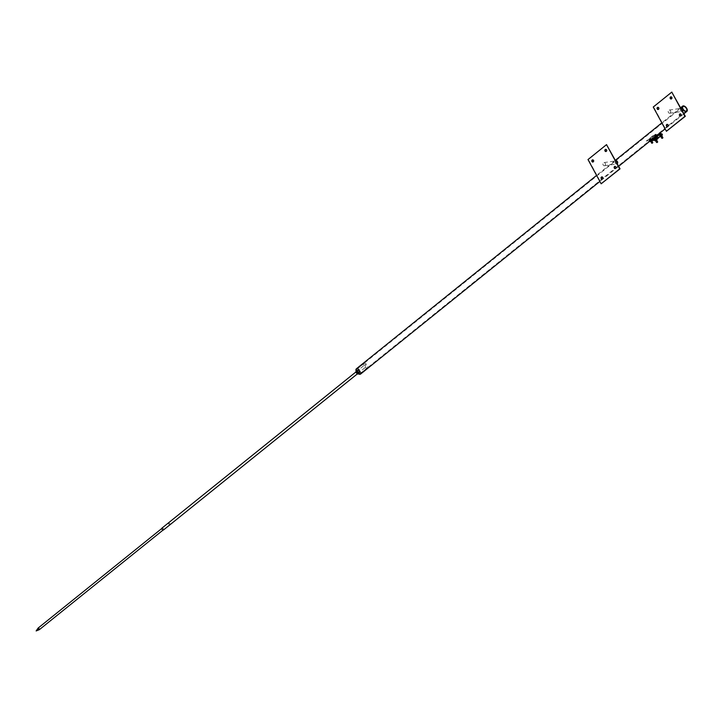 <?xml version="1.0" encoding="UTF-8"?>
<svg xmlns="http://www.w3.org/2000/svg" width="723" height="723" viewBox="0 0 723 723"><rect width="100%" height="100%" fill="white"/><g stroke="black" fill="none" stroke-linecap="round" stroke-linejoin="round"><path stroke-width="0.54" stroke-dasharray="3.62 2.71" d="M358.879 372.354A1.012 0.56 -128.8 0 1 357.876 371.712A1.012 0.56 -128.8 0 1 357.777 370.7A1.012 0.56 -128.8 0 1 358.852 371.143A1.012 0.56 -128.8 0 1 359.051 372.282A1.012 0.56 -128.8 0 1 358.879 372.354M359.042 372.462A1.211 0.669 51.2 0 0 358.843 370.836A1.211 0.669 51.2 0 0 357.578 371.016A1.211 0.669 51.2 0 0 359.042 372.462M357.722 373.294A1.012 0.56 51.2 0 0 357.894 373.222A1.012 0.56 51.2 0 0 357.786 372.2A1.012 0.56 51.2 0 0 356.782 371.568A1.012 0.56 51.2 0 0 356.611 371.631A1.012 0.56 51.2 0 0 356.719 372.652A1.012 0.56 51.2 0 0 357.722 373.294M357.433 371.586A1.726 0.958 51.2 0 0 359.702 372.634A1.726 0.958 51.2 0 0 358.319 370.086A1.726 0.958 51.2 0 0 357.433 371.586M356.629 371.459A1.211 0.669 -128.8 0 1 358.093 372.905A1.211 0.669 -128.8 0 1 356.828 373.086A1.211 0.669 -128.8 0 1 356.629 371.459M356.132 372.634A1.726 0.958 -128.8 0 1 357.017 371.143A1.726 0.958 -128.8 0 1 358.391 373.683A1.726 0.958 -128.8 0 1 356.132 372.634M359.855 373.104L358.518 373.294L356.972 371.767L356.755 370.049L358.093 369.86L359.647 371.387L359.855 373.104L358.906 373.863L358.698 372.155L357.144 370.628L355.806 370.818M359.647 371.387L358.698 372.155M358.093 369.86L357.144 370.628M356.755 370.049L356.014 370.646M659.005 133.818A1.211 0.669 51.2 0 0 658.328 133.8A1.211 0.669 51.2 0 0 658.174 134.315L655.725 134.849L649.127 140.651L651.586 140.262L651.794 139.575L655.463 139.747L662.25 134.288L655.463 139.747L646.326 141.048L653.113 135.59L657.035 135.4M653.113 135.59L655.915 135.192M646.326 141.048L653.294 135.924M656.231 135.662L655.327 136.005L656.231 135.662M651.007 139.864L650.113 140.208L651.007 139.864M661.102 134.966L660.207 135.309L661.102 134.966M655.888 139.168L654.984 139.512L655.888 139.168M656.068 139.512L655.174 139.855L656.068 139.512M661.292 135.309L660.397 135.653L661.292 135.309M651.197 140.208L650.293 140.542L651.197 140.208M656.412 136.005L655.517 136.34L656.412 136.005M662.024 134.966L660.189 136.439M657.93 138.256L657.008 139.006M656.8 139.168L654.785 140.217M655.725 134.849L648.938 140.307L651.387 139.774A1.211 0.669 -128.8 0 1 651.54 139.259A1.211 0.669 -128.8 0 1 652.652 139.602L655.282 139.412L655.653 140.09M652.173 140.587L646.507 141.392M655.155 139.277L656.05 138.933L655.155 139.277M654.966 138.933L655.86 138.59L654.966 138.933M650.275 139.973L651.17 139.629L650.275 139.973M650.094 139.629L650.989 139.286L650.094 139.629M660.37 135.074L661.265 134.731L660.37 135.074M660.189 134.731L661.084 134.388L660.189 134.731M655.499 135.77L656.394 135.427L655.499 135.77M655.309 135.427L656.204 135.084L655.309 135.427M655.282 139.412L662.069 133.945M657.108 138.997L657.939 138.545M656.113 135.635L655.427 136.177L656.113 135.635M655.508 134.876L654.649 135.219L655.508 134.876M656.638 134.713L654.622 135.861L656.33 135.183L656.348 134.189L655.101 134.505L655.96 134.162M654.451 135.029L655.101 134.505L654.451 135.029L654.93 135.391M654.622 135.861L654.342 135.346M655.327 135.761L655.047 135.237M656.33 135.183L656.05 134.668M655.86 134.93L654.857 135.707L655.86 134.93M655.933 134.812L655.644 134.288M655.906 135.011L654.911 135.788L655.906 135.011M655.815 135.147L655.192 135.635L655.815 135.147M656.041 135.553L655.418 136.041L656.041 135.553M656.385 136.764L656.918 136.62L656.385 136.764M656.068 137.008L656.945 136.593L656.511 135.87L655.616 136.376L656.493 135.951M656.059 137.343L657.126 136.774M656.809 135.617L655.309 136.331L656.809 135.617M657.442 136.195L655.436 137.352M656.827 136.096L657.126 135.617L656.421 135.716L655.119 136.764L656.827 136.096L657.144 136.674M656.132 137.253L655.815 136.665M651.884 143.199L652.715 142.747M650.89 139.837L650.203 140.379L650.89 139.837M650.284 139.078L649.435 139.422L650.284 139.078M651.414 138.915L649.408 140.063L651.116 139.394L651.134 138.391L649.887 138.708L650.736 138.364M649.236 139.232L649.887 138.708L649.236 139.232L649.706 139.593M649.408 140.063L649.118 139.548M650.113 139.964L649.823 139.44M651.116 139.394L650.827 138.87M650.637 139.132L649.643 139.91L650.637 139.132M650.709 139.015L650.429 138.491M650.682 139.214L649.688 139.991L650.682 139.214M650.601 139.349L649.977 139.837L650.601 139.349M650.817 139.756L650.194 140.244L650.817 139.756M651.161 140.967L651.694 140.822L651.161 140.967M650.845 141.211L651.613 140.795M650.754 140.217L651.287 140.072L650.754 140.217M650.845 141.545L651.902 140.976M650.944 140.37L650.393 140.578L650.944 140.37M651.595 139.819L650.085 140.533L651.595 139.819M652.218 140.398L650.212 141.554M651.604 140.298L651.902 139.819L651.206 139.919L649.896 140.967L651.604 140.298L651.92 140.877M650.917 141.455L650.601 140.868M661.979 138.301L662.81 137.849M660.985 134.948L660.298 135.481L660.985 134.948M660.379 134.18L659.53 134.523L660.379 134.18M660.795 134.126L659.503 135.174L659.222 134.65M659.801 134.695L659.548 134.216M659.503 135.174L660.207 135.065L659.927 134.55M660.207 135.065L661.211 134.496L660.93 133.972M661.211 134.496L661.509 134.026M660.732 134.234L659.738 135.011L660.732 134.234M660.777 134.324L659.783 135.093L660.777 134.324M660.695 134.451L660.072 134.939L660.695 134.451M660.912 134.867L660.289 135.346L660.912 134.867M661.256 136.069L661.789 135.924L661.256 136.069M660.949 136.322L661.717 135.897M660.858 135.328L661.391 135.183L660.858 135.328M660.939 136.656L661.997 136.078M661.048 135.472L660.488 135.68L661.048 135.472M661.608 134.894L660.153 135.689M662.322 135.508L660.307 136.656M659.991 136.069L662.006 134.921M661.012 136.557L660.695 135.969M662.015 135.978L661.699 135.4M656.764 142.503L657.596 142.051M655.77 139.15L655.083 139.684L655.77 139.15M655.165 138.391L654.306 138.726L655.165 138.391M656.294 138.22L654.279 139.376L655.987 138.699L656.005 137.704L654.758 138.012L655.616 137.677M654.107 138.536L654.758 138.012L654.107 138.536L654.586 138.897M654.279 139.376L653.999 138.852M654.984 139.268L654.704 138.753M655.987 138.699L655.707 138.174M655.517 138.436L654.514 139.214L655.517 138.436M655.589 138.319L655.3 137.804M655.562 138.527L654.568 139.304L655.562 138.527M655.472 138.653L654.848 139.141L655.472 138.653M655.698 139.069L655.065 139.539L655.698 139.069M656.041 140.271L656.574 140.126L656.041 140.271M655.725 140.524L656.493 140.099M655.634 139.53L656.168 139.385L655.634 139.53M655.716 140.858L656.782 140.28M655.824 139.675L655.273 139.882L655.824 139.675M656.394 139.096L654.93 139.891M657.099 139.711L655.092 140.858M654.776 140.271L656.782 139.123M655.788 140.759L655.472 140.172M656.8 140.181L656.484 139.602M358.599 369.462A2.811 1.554 51.2 0 0 356.728 369.245A2.811 1.554 51.2 0 0 357.279 372.408A2.811 1.554 51.2 0 0 360.244 373.619A2.811 1.554 51.2 0 0 360.406 371.649A2.811 1.554 51.2 0 0 358.599 369.462M356.376 368.811A3.371 1.871 -128.8 0 1 359.937 370.266A3.371 1.871 -128.8 0 1 360.596 374.062M358.436 372.282A1.211 0.669 51.2 0 0 359.241 372.372A1.211 0.669 51.2 0 0 359.006 371.016A1.211 0.669 51.2 0 0 357.731 370.492A1.211 0.669 51.2 0 0 357.659 371.342A1.211 0.669 51.2 0 0 358.436 372.282M365.612 366.507A1.211 0.669 -128.8 0 1 364.835 365.558A1.211 0.669 -128.8 0 1 364.907 364.717A1.211 0.669 -128.8 0 1 366.181 365.232A1.211 0.669 -128.8 0 1 366.416 366.597A1.211 0.669 -128.8 0 1 365.612 366.507M365.775 363.741A2.72 1.5 51.2 0 0 363.958 363.542A2.72 1.5 51.2 0 0 364.491 366.597A2.72 1.5 51.2 0 0 367.365 367.772A2.72 1.5 51.2 0 0 367.519 365.865A2.72 1.5 51.2 0 0 365.775 363.741M358.599 369.525A2.72 1.5 -128.8 0 1 360.343 371.649A2.72 1.5 -128.8 0 1 360.19 373.547A2.72 1.5 -128.8 0 1 357.316 372.381A2.72 1.5 -128.8 0 1 356.782 369.317A2.72 1.5 -128.8 0 1 358.599 369.525M671.324 98.943A1.103 0.877 -98.1 0 0 672.164 97.488A1.103 0.877 -98.1 0 0 671.016 96.801M680.587 116.014A1.103 0.877 -98.1 0 0 681.428 114.559A1.103 0.877 -98.1 0 0 680.28 113.873M658.273 109.444A1.103 0.877 -98.1 0 0 659.114 107.989A1.103 0.877 -98.1 0 0 657.966 107.302M667.537 126.516A1.103 0.877 -98.1 0 0 668.377 125.061A1.103 0.877 -98.1 0 0 667.23 124.374M672.146 92.056L653.61 106.977L666.778 131.215M682.512 111.152A1.609 1.274 81.9 0 1 680.388 110.077A1.609 1.274 81.9 0 1 681.428 108.305M670.402 112.797A1.609 1.274 81.9 0 1 668.197 111.812A1.609 1.274 81.9 0 1 670.583 110.962A1.609 1.274 81.9 0 1 670.402 112.797M606.073 151.478A1.103 0.877 -98.1 0 0 606.913 150.023A1.103 0.877 -98.1 0 0 605.766 149.336M615.336 168.549A1.103 0.877 -98.1 0 0 616.177 167.094A1.103 0.877 -98.1 0 0 615.038 166.407M593.023 161.979A1.103 0.877 -98.1 0 0 593.863 160.524A1.103 0.877 -98.1 0 0 592.715 159.837M602.286 179.051A1.103 0.877 -98.1 0 0 603.127 177.596A1.103 0.877 -98.1 0 0 601.988 176.909M606.895 144.591L588.359 159.503L601.527 183.75M617.261 163.687A1.609 1.274 81.9 0 1 615.137 162.612A1.609 1.274 81.9 0 1 616.177 160.84M605.151 165.332A1.609 1.274 81.9 0 1 602.946 164.347A1.609 1.274 81.9 0 1 605.332 163.488A1.609 1.274 81.9 0 1 605.151 165.332M169.019 524.329A1.003 0.56 51.2 0 0 169.697 523.434A1.003 0.56 51.2 0 0 169.019 524.329M162.494 529.579A1.003 0.56 51.2 0 0 163.172 528.685A1.003 0.56 51.2 0 0 162.494 529.579M358.78 370.772A1.211 0.669 51.2 0 0 357.731 370.492A1.211 0.669 51.2 0 0 357.966 371.857A1.211 0.669 51.2 0 0 359.241 372.372A1.211 0.669 51.2 0 0 358.78 370.772M163.488 529.977A1.211 0.669 51.2 0 0 163.027 528.368A1.211 0.669 51.2 0 0 161.979 528.088M38.129 628.061A1.003 0.56 -128.8 0 1 39.394 629.625M169.95 523.868A1.003 0.56 -128.8 0 1 168.83 524.13A1.003 0.56 -128.8 0 1 169.318 523.081A1.003 0.56 -128.8 0 1 169.95 523.868M659.927 134.614L653.14 140.081M658.761 134.785L652.535 139.801M652.959 139.738L659.747 134.279M652.652 139.602L659.439 134.135M651.387 139.774L658.174 134.315M658.472 134.46L651.685 139.919M658.237 134.858L651.45 140.316M651.269 139.982L658.057 134.514M357.777 370.7L356.611 371.631M359.051 372.282L357.894 373.222M654.803 139.168L655.174 139.855M655.86 138.59L656.231 139.277M660.027 134.966L660.397 135.653M661.084 134.388L661.455 135.074M649.923 139.864L650.293 140.542M650.989 139.286L651.36 139.973M655.146 135.662L655.517 136.34M656.204 135.084L656.574 135.77M658.328 133.8L651.54 139.259M651.586 140.262L658.319 134.849M658.581 134.107L651.794 139.575M651.333 139.955L658.12 134.487M655.427 136.177L655.897 137.045M656.484 135.599L656.963 136.475M656.05 137.09L655.644 136.349M650.203 140.379L650.682 141.256M651.269 139.801L651.739 140.678M650.935 139.313L651.251 139.783M651.694 140.822L651.287 140.072M650.827 141.292L650.42 140.551M660.072 134.939L660.777 136.358M661.247 134.812L661.834 135.779M661.789 135.924L661.391 135.183M660.921 136.403L660.515 135.653M654.848 139.141L655.553 140.56M656.023 139.015L656.62 139.982M656.574 140.126L656.168 139.385M655.707 140.605L655.3 139.855M682.973 106.579L356.728 369.245M686.498 110.953L360.244 373.619M680.659 107.727L661.852 122.865M615.409 160.262L596.602 175.4M683.922 113.755L665.115 128.893M618.671 166.281L599.873 181.428M357.334 373.908L366.416 366.597M355.852 372.011L364.907 364.717M360.19 373.547L367.365 367.772M356.782 369.317L363.958 363.542M669.688 113.231L681.879 111.496M669.236 110.041L681.003 108.369M604.437 165.757L616.629 164.031M603.985 162.576L615.752 160.904"/><path stroke-width="1.08" d="M356.014 370.646L356.023 372.535L357.569 374.062L358.906 373.863M358.102 373.628L357.569 374.062M356.629 372.038L356.023 372.535M657.035 135.4L662.024 134.966M658.319 134.849L662.44 134.632M660.189 136.439L657.93 138.256M654.785 140.217L652.173 140.587M658.707 134.053L659.927 134.614L662.069 133.945L659.439 134.135A1.211 0.669 51.2 0 0 659.005 133.818M658.373 134.803L658.499 134.225M657.406 138.988L657.957 138.599L657.406 138.988M657.939 138.545L657.108 138.997M656.945 136.593L656.005 137.099M657.126 136.774L656.059 137.343M655.183 136.891L655.436 137.352L656.737 136.295L657.442 136.195L657.144 136.674L657.126 135.617L656.421 135.716L657.126 135.617M656.737 136.295L656.493 135.843M652.182 143.19L652.733 142.802L652.182 143.19M652.715 142.747L651.884 143.199M651.721 140.795L650.79 141.301M651.902 140.976L650.845 141.545M649.959 141.093L650.212 141.554L651.522 140.497L652.218 140.398L651.92 140.877L651.902 139.819L651.206 139.919L651.902 139.819M651.522 140.497L651.269 140.045M662.286 138.292L662.828 137.903L662.286 138.292M662.81 137.849L661.979 138.301M660.795 134.126L661.509 134.017L660.912 133.466M659.475 134.171L658.761 134.785M660.804 134.117L660.524 133.601M661.825 135.897L660.885 136.403M661.997 136.078L660.939 136.656M660.153 135.689L661.608 134.894M660.614 136.177L662.015 135.978L662.006 134.921L660.298 135.599L660.307 136.656L659.991 136.069M661.012 136.557L660.307 136.656L661.012 136.557M662.006 134.921L661.301 135.02L661.617 135.608M657.062 142.494L657.605 142.106L657.062 142.494M657.596 142.051L656.764 142.503M656.601 140.099L655.662 140.605M656.782 140.28L655.716 140.858M654.93 139.891L656.394 139.096M655.39 140.379L656.8 140.181L656.782 139.123L655.074 139.801L655.092 140.858L654.776 140.271M655.788 140.759L655.092 140.858L655.788 140.759M656.782 139.123L656.077 139.223L656.394 139.81M39.159 629.706A1.003 0.56 -128.8 0 1 38.066 628.133A1.003 0.56 -128.8 0 1 39.159 629.706M684.853 106.796A2.811 1.554 51.2 0 0 682.973 106.579A2.811 1.554 51.2 0 0 683.524 109.742A2.811 1.554 51.2 0 0 686.498 110.953A2.811 1.554 51.2 0 0 686.651 108.983A2.811 1.554 51.2 0 0 684.853 106.796M599.873 181.428L360.596 374.062A3.371 1.871 -128.8 0 1 358.355 373.8A3.371 1.871 -128.8 0 1 356.186 371.17A3.371 1.871 -128.8 0 1 356.376 368.811L596.602 175.4M684.6 111.143A3.371 1.871 -128.8 0 1 682.44 108.504A3.371 1.871 -128.8 0 1 682.62 106.145A3.371 1.871 -128.8 0 1 686.19 107.6A3.371 1.871 -128.8 0 1 686.85 111.396A3.371 1.871 -128.8 0 1 684.6 111.143M671.016 96.801A1.103 0.877 -98.1 0 0 671.324 98.943M671.495 98.834A1.103 0.877 81.9 0 1 670.122 98.021A1.103 0.877 81.9 0 1 671.794 97.542A1.103 0.877 81.9 0 1 671.495 98.834M680.28 113.873A1.103 0.877 -98.1 0 0 680.587 116.014M680.768 115.906A1.103 0.877 81.9 0 1 679.385 115.093A1.103 0.877 81.9 0 1 681.066 114.614A1.103 0.877 81.9 0 1 680.768 115.906M657.966 107.302A1.103 0.877 -98.1 0 0 658.273 109.444M658.445 109.345A1.103 0.877 81.9 0 1 657.071 108.531A1.103 0.877 81.9 0 1 658.743 108.043A1.103 0.877 81.9 0 1 658.445 109.345M667.23 124.374A1.103 0.877 -98.1 0 0 667.537 126.516M667.718 126.417A1.103 0.877 81.9 0 1 666.335 125.603A1.103 0.877 81.9 0 1 668.016 125.115A1.103 0.877 81.9 0 1 667.718 126.417M666.407 131.27L685.305 116.295L671.775 92.101L653.249 107.022L666.407 131.27L684.943 116.349L671.775 92.101M681.003 108.369L681.428 108.305A1.609 1.274 81.9 0 1 682.512 111.152M605.766 149.336A1.103 0.877 -98.1 0 0 606.073 151.478M606.245 151.369A1.103 0.877 81.9 0 1 604.871 150.556A1.103 0.877 81.9 0 1 606.543 150.068A1.103 0.877 81.9 0 1 606.245 151.369M615.038 166.407A1.103 0.877 -98.1 0 0 615.336 168.549M615.517 168.441A1.103 0.877 81.9 0 1 614.134 167.628A1.103 0.877 81.9 0 1 615.815 167.14A1.103 0.877 81.9 0 1 615.517 168.441M592.715 159.837A1.103 0.877 -98.1 0 0 593.023 161.979M593.194 161.88A1.103 0.877 81.9 0 1 591.821 161.057A1.103 0.877 81.9 0 1 593.493 160.578A1.103 0.877 81.9 0 1 593.194 161.88M601.988 176.909A1.103 0.877 -98.1 0 0 602.286 179.051M602.467 178.952A1.103 0.877 81.9 0 1 601.084 178.129A1.103 0.877 81.9 0 1 602.765 177.65A1.103 0.877 81.9 0 1 602.467 178.952M601.156 183.796L620.054 168.83L606.525 144.636L587.998 159.557L601.156 183.796L619.692 168.884L606.525 144.636M615.752 160.904L616.177 160.84A1.609 1.274 81.9 0 1 617.261 163.687M355.852 372.011L161.979 528.088A1.211 0.669 51.2 0 0 162.214 529.453A1.211 0.669 51.2 0 0 163.488 529.977L357.334 373.908M163.082 530.049L39.394 629.625A1.003 0.56 -128.8 0 1 38.129 628.061L161.816 528.477M655.897 137.045L656.945 138.97M656.963 136.475L658.002 138.391M650.682 141.256L651.721 143.172M651.739 140.678L652.788 142.594M660.777 136.358L661.816 138.274M661.834 135.779L662.883 137.704M655.553 140.56L656.601 142.476M656.62 139.982L657.659 141.907M38.066 628.133L36.15 630.944L39.313 629.679M682.62 106.145L680.659 107.727M661.852 122.865L615.409 160.262M686.85 111.396L683.922 113.755M665.115 128.893L618.671 166.281"/></g></svg>

